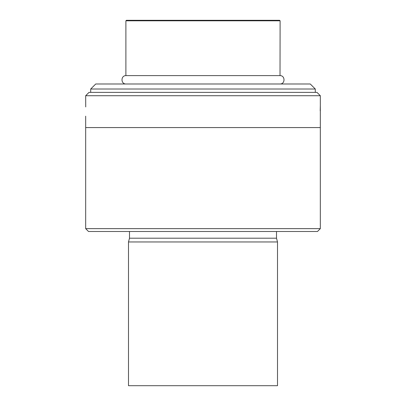 <?xml version="1.0" encoding="UTF-8"?>
<svg xmlns="http://www.w3.org/2000/svg" width="406" height="406" viewBox="0 0 406 406"><rect width="100%" height="100%" fill="white"/><g stroke="black" fill="none" stroke-linecap="round" stroke-linejoin="round"><path stroke-width="0.61" d="M85.671 228.644L85.671 127.575L320.329 127.575L320.329 228.644L85.671 228.644L88.518 231.496L317.482 231.496L320.329 228.644M276.501 231.496L276.501 238.2L129.499 238.2L128.494 241.951L128.494 385.7L277.506 385.7L277.506 241.951L128.494 241.951M276.501 238.2L277.506 241.951M203 83.991L125.982 83.991C120.678 84.149 120.678 75.455 125.982 75.612L280.018 75.612C285.322 75.455 285.322 84.149 280.018 83.991L203 83.991M280.104 75.612L125.896 75.612L125.896 20.802L280.104 20.802L280.018 75.612M125.896 20.802L126.398 20.3L279.602 20.3L280.104 20.802M315.3 89.021L90.7 89.021L95.725 83.991L310.275 83.991L315.3 89.021L315.3 92.375M85.839 127.575L320.161 127.575M320.329 95.725L85.671 95.725L89.021 92.375L316.979 92.375L320.329 95.725L320.329 127.408M320.207 110.813L320.329 105.448M85.727 106.935L85.671 95.725M129.499 231.496L129.499 238.2M90.7 89.021L90.7 92.375M85.671 116.177L85.671 127.408"/></g></svg>
